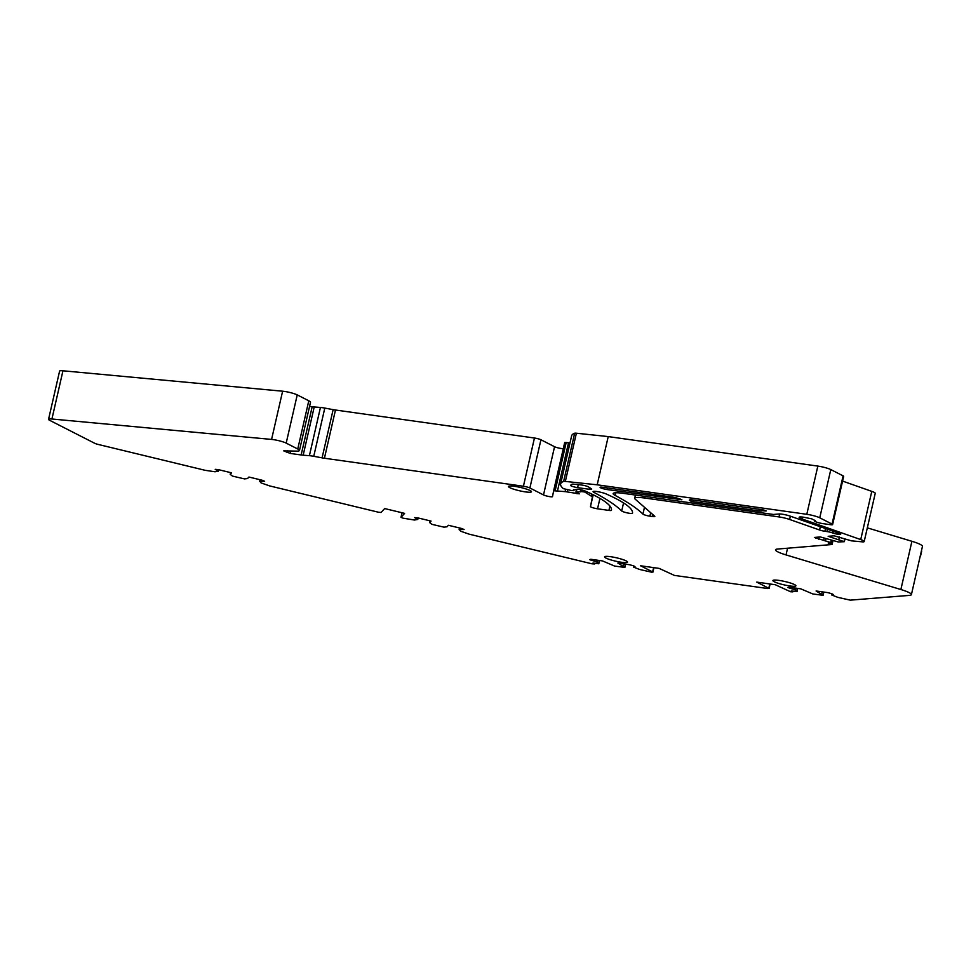 <?xml version="1.0" encoding="UTF-8"?>
<svg xmlns="http://www.w3.org/2000/svg" width="971" height="971" viewBox="0 0 971 971"><rect width="100%" height="100%" fill="white"/><g stroke="black" fill="none" stroke-linecap="round" stroke-linejoin="round"><path stroke-width="1.46" d="M786.025 554.914L900.87 589.518A19.614 2.877 12.9 0 1 911.405 594.616A19.614 2.877 12.9 0 1 909.293 595.393L850.268 600.151L837.815 597.359L831.589 594.92L833.191 594.458L831.662 593.682L827.778 592.626L816.089 590.987L823.105 595.32L812.836 593.961L800.735 588.827L789.047 587.176L787.882 587.516L794.764 589.737L796.997 591.655L791.195 590.914L792.846 591.861L790.552 591.752L775.259 584.724L756.737 582.115L768.801 588.268L767.83 588.547L674.384 575.402L659.091 568.375L640.569 565.777L652.621 571.919L651.662 572.198L639.61 569.467L633.383 567.028L634.985 566.566L633.456 565.79L629.56 564.734L617.884 563.095L624.887 567.428L614.619 566.069L602.518 560.935L590.841 559.284L589.676 559.624L596.546 561.845L598.791 563.763L592.99 563.022L594.64 563.969L591.934 563.799L469.139 534.159L460.57 531.173L459.344 529.486L464.102 529.523L461.577 528.467L448.396 525.287L447.012 526.804L443.941 527.144L431.949 524.352L429.68 522.616L431.063 521.087L417.882 517.907L414.702 517.579L417.785 519.436L414.496 520.031L403.111 518.186L400.999 517.337L404.604 513.38L384.662 508.561L381.069 512.482L378.411 512.215L269.659 485.913L261.09 482.915L259.864 481.24L264.622 481.276L262.109 480.22L248.928 477.04L247.532 478.557L244.474 478.897L232.47 476.093L230.2 474.358L231.584 472.841L218.414 469.648L215.222 469.333L218.317 471.19L215.016 471.772L205.075 470.292L98.338 444.475A4.904 0.716 12.9 0 1 94.685 443.274L49.691 420.334A9.807 1.444 12.9 0 1 48.55 419.326A9.807 1.444 12.9 0 1 51.924 418.999L271.577 439.414A9.807 1.444 12.9 0 1 286.19 443.116L297.745 449.003A14.711 2.16 12.9 0 1 299.456 450.52A14.711 2.16 12.9 0 1 296.24 451.114L283.726 450.872L290.28 453.433L301.144 454.962A9.807 1.444 12.9 0 0 303.17 455.193L309.397 455.678A9.807 1.444 12.9 0 1 313.754 456.297L322.093 457.851A9.807 1.444 12.9 0 0 324.423 458.239L523.418 486.24A4.904 0.716 12.9 0 1 529.887 487.988L543.505 494.931A4.904 0.716 12.9 0 0 548.809 496.484A4.904 0.716 12.9 0 0 552.499 496.618L553.652 490.743L565.073 491.629A4.904 0.716 12.9 0 1 567.246 491.933L579.262 493.851L575.973 491.957L576.58 489.311L571.883 490.622L563.398 488.656A98.059 14.383 12.9 0 1 560.619 483.971A98.059 14.383 12.9 0 1 563.617 481.446A4.904 0.716 12.9 0 1 565.353 481.422L597.189 484.808L806.792 514.302A9.807 1.444 12.9 0 1 819.755 517.81L832.05 524.073A4.904 0.716 12.9 0 1 832.62 524.583A4.904 0.716 12.9 0 1 830.108 524.643L822.971 523.636A5.887 0.862 12.9 0 1 817.23 522.325A5.887 0.862 12.9 0 1 814.523 520.929A5.887 0.862 12.9 0 1 815.373 520.687L811.78 518.866L803.49 517.191A8.448 1.238 12.9 0 0 799.157 517.3A8.448 1.238 12.9 0 0 802.143 518.987L860.731 539.585A9.807 1.444 12.9 0 1 864.19 541.539A9.807 1.444 12.9 0 1 863.183 541.927L851.567 540.859L834.101 535.81L828.154 536.295L844.248 541.697L838.264 541.964L820.313 536.951L814.366 537.449L830.751 542.595L828.227 543.032L831.856 544.537L777.516 549.052A19.614 2.877 12.9 0 0 775.501 549.829A19.614 2.877 12.9 0 0 786.025 554.914L787.566 548.214M576.592 489.311A4.904 0.716 12.9 0 1 578.704 489.433L579.189 489.493A4.904 0.716 12.9 0 1 585.367 491.108A147.082 21.58 12.9 0 1 611.427 510.345L611.427 510.345A4.904 0.716 12.9 0 1 608.914 510.406L597.541 508.804A4.904 0.716 12.9 0 1 590.489 506.559L593.196 494.773M580.986 491.496L584.639 491.969L591.4 496.217A14.711 2.16 12.9 0 1 592.322 497.286L590.489 506.559M580.864 491.848L576.289 491.872L576.883 489.287M774.761 580.051A11.81 1.736 12.9 0 1 787.869 582.26A11.81 1.736 12.9 0 1 795.917 585.816A11.81 1.736 12.9 0 1 794.072 586.302A11.81 1.736 12.9 0 1 780.951 584.093A11.81 1.736 12.9 0 1 772.904 580.537A11.81 1.736 12.9 0 1 774.761 580.051M642.923 514.108A4.904 0.716 12.9 0 0 649.89 516.171L652.318 516.511A4.904 0.716 12.9 0 0 654.83 516.451A4.904 0.716 12.9 0 0 654.709 516.232L635.216 499.179A19.614 2.877 12.9 0 1 634.706 498.293A19.614 2.877 12.9 0 1 644.744 498.038L778.985 516.924A9.807 1.444 12.9 0 1 789.617 519.473L819.56 529.996A4.904 0.716 12.9 0 0 824.877 531.271L826.94 531.562A4.904 0.716 12.9 0 1 832.256 532.824L832.863 533.043A4.904 0.716 12.9 0 0 837.876 534.268A4.904 0.716 12.9 0 0 840.692 534.256A4.904 0.716 12.9 0 0 838.968 533.273L790.091 516.087A7.355 1.08 12.9 0 0 779.106 513.987L773.389 514.46L623.188 493.329A19.614 2.877 12.9 0 0 613.15 493.584A19.614 2.877 12.9 0 0 615.177 495.453A325.285 47.713 12.9 0 1 642.923 514.108L644.489 507.287M690.296 500.927L689.289 500.211A8.229 1.202 12.9 0 0 689.738 499.944L689.738 499.919A4.904 0.716 12.9 0 1 689.738 499.919A8.229 1.202 12.9 0 1 689.738 499.944A4.904 0.716 12.9 0 1 692.25 499.859L761.046 509.544A4.904 0.716 12.9 0 1 764.954 510.37L766.204 510.94L765.16 510.964A6.87 1.007 12.9 0 0 761.543 510.94A4.904 0.716 12.9 0 1 759.067 510.94L692.881 501.631L690.296 500.927L690.563 499.725M577.599 487.636L589.191 489.263A4.904 0.716 12.9 0 0 591.703 489.202A4.904 0.716 12.9 0 0 591.448 488.886L588.62 486.981A4.904 0.716 12.9 0 0 581.192 484.966L573.861 484.189A4.904 0.716 12.9 0 0 572.089 484.226A88.252 12.951 12.9 0 0 570.584 485.342A4.904 0.716 12.9 0 0 570.56 485.379A4.904 0.716 12.9 0 0 572.817 486.544A4.904 0.716 12.9 0 0 577.599 487.636L578.291 484.663M681.873 499.749L607.13 489.566A4.904 0.716 12.9 0 1 602.336 488.462A4.904 0.716 12.9 0 1 600.078 487.308A4.904 0.716 12.9 0 1 602.59 487.248L672.66 497.103A4.904 0.716 12.9 0 1 677.467 498.208A8.229 1.202 12.9 0 0 679.773 498.876L681.873 499.749M616.112 557.718A11.81 1.736 12.9 0 1 627.557 562.124A11.81 1.736 12.9 0 1 615.99 561.25A11.81 1.736 12.9 0 1 604.545 556.844A11.81 1.736 12.9 0 1 616.112 557.718M520.031 487.345A11.81 1.736 12.9 0 1 531.477 491.739A11.81 1.736 12.9 0 1 519.898 490.865A11.81 1.736 12.9 0 1 508.464 486.471A11.81 1.736 12.9 0 1 520.031 487.345M621.707 510.977A325.285 47.713 12.9 0 0 593.851 492.346A7.392 1.08 12.9 0 1 593.075 491.629A7.392 1.08 12.9 0 1 598.209 491.751A7.392 1.08 12.9 0 1 606.159 493.96A147.082 21.58 12.9 0 1 632.485 513.246L632.485 513.246A5.583 0.813 12.9 0 1 627.497 512.943A5.583 0.813 12.9 0 1 621.707 510.977L623.552 502.929M900.87 589.518L911.915 541.296L867.334 527.86M911.915 541.296A19.614 2.877 12.9 0 1 922.45 546.394L911.405 594.616M831.589 594.92L831.856 593.779M821.769 593.876L822.231 591.849M789.654 587.261L789.423 588.292M795.152 588.038L794.764 589.737M795.674 590.21L796.135 588.171M633.383 567.028L633.65 565.887M623.552 565.984L624.025 563.957M591.205 560.413L591.448 559.369M596.546 561.845L596.947 560.146M597.456 562.318L597.93 560.279M459.125 529.729L459.526 527.981M459.344 529.486L459.684 528.018M429.68 522.616L430.08 520.857M417.785 519.436L418.125 517.968M259.645 481.482L260.046 479.723M259.864 481.24L260.204 479.759M230.2 474.358L230.6 472.598M218.317 471.19L218.645 469.709M48.55 419.326L59.595 371.104A9.807 1.444 12.9 0 1 62.957 370.788L282.622 391.204A9.807 1.444 12.9 0 1 297.235 394.894L308.79 400.792A14.711 2.16 12.9 0 1 310.502 402.297L299.456 450.52M309.397 455.678L320.442 407.456L314.216 406.97A9.807 1.444 12.9 0 1 312.189 406.74L309.567 406.376M320.442 407.456A9.807 1.444 12.9 0 1 324.8 408.075L333.138 409.641A9.807 1.444 12.9 0 0 335.468 410.017L534.451 438.018A4.904 0.716 12.9 0 1 540.932 439.766L554.55 446.709A4.904 0.716 12.9 0 0 559.211 448.141A4.904 0.716 12.9 0 0 563.314 448.553M564.697 442.521L553.652 490.743L564.697 442.521L566.202 442.485L568.508 442.812L557.463 491.035M570.013 442.934L568.508 442.812M560.619 483.971L571.652 435.748A98.059 14.383 12.9 0 1 574.662 433.224A4.904 0.716 12.9 0 1 576.386 433.212L608.222 436.586L597.189 484.808M806.792 514.302L817.837 466.092L608.222 436.586M817.837 466.092A9.807 1.444 12.9 0 1 830.8 469.588L843.095 475.851A4.904 0.716 12.9 0 1 843.665 476.36L832.62 524.583M860.731 539.585L871.776 491.362L842.573 481.094M871.776 491.362A9.807 1.444 12.9 0 1 875.235 493.329L864.19 541.539M838.835 539.524L839.43 536.914M815.64 538.322L815.871 537.327M818.517 539.196L819.014 537.06M823.821 540.107L824.27 538.14M825.52 540.629L825.981 538.662M921.467 550.703A31.023 4.552 12.9 0 1 921.613 551.37L920.508 556.152M919.986 557.16L920.508 556.201M823.08 595.284L823.821 592.067L823.105 595.32M796.985 591.618L797.725 588.402L796.997 591.655M768.801 588.268L769.785 583.959M652.621 571.919L653.617 567.61M624.875 567.392L625.615 564.175M598.779 563.726L599.52 560.51L598.791 563.763M401.011 517.312L402.055 512.761L400.999 517.337M51.924 418.999L62.957 370.788M271.577 439.414L282.622 391.204M286.19 443.116L297.235 394.894M297.745 449.003L308.79 400.792M287.04 452.559L287.44 450.811M290.28 453.433L290.851 450.932M301.144 454.962L312.189 406.74M303.17 455.193L314.216 406.97M313.754 456.297L324.8 408.075M322.093 457.851L333.138 409.641M324.423 458.239L335.468 410.017M523.418 486.24L534.451 438.018M529.887 487.988L540.932 439.766M543.505 494.931L554.55 446.709M555.157 490.707L566.202 442.485M565.073 491.629L565.583 489.42M567.246 491.933L567.732 489.845M577.053 493.778L577.296 492.722M581.532 491.156L581.799 490.003M581.945 491.217L582.199 490.1M584.639 491.969L584.882 490.913M591.4 496.217L591.873 494.13M592.322 497.286L592.929 494.64M597.541 508.804L599.932 498.39M608.914 510.406L609.909 506.061M573.436 490.428L573.606 489.7M563.617 481.446L574.662 433.224M565.353 481.422L576.386 433.212M819.755 517.81L830.8 469.588M843.095 475.851L832.05 524.073M802.143 518.987L802.58 517.082M844.066 541.49L844.6 539.136M844.272 541.575L844.819 539.196M830.751 542.595L831.285 540.24M830.958 542.692L831.504 540.301M830.8 543.796L831.601 540.313M615.177 495.453L615.796 492.77M649.89 516.171L650.679 512.712M652.318 516.511L652.779 514.545M644.744 498.038L645.12 496.412M778.985 516.924L779.664 513.975M789.617 519.473L790.37 516.196M819.56 529.996L820.313 526.719M824.877 531.271L825.508 528.54M826.94 531.562L827.474 529.231M832.256 532.824L832.657 531.052M832.863 533.043L833.276 531.271M761.543 510.94L761.834 509.666M692.881 501.631L693.258 500.004M759.067 510.94L759.443 509.314M589.191 489.263L589.567 487.612M607.13 489.566L607.506 487.94M593.851 492.346L594.082 491.326M792.846 591.861L793.004 591.169M769.081 588.511L770.112 583.996M652.913 572.174L653.944 567.659M624.887 567.428L625.627 564.187M594.64 563.969L594.798 563.277M580.524 491.18L580.852 489.785M573.715 490.683L573.958 489.651M844.345 541.66L844.904 539.208M832.111 544.44L832.972 540.665M634.706 498.293L635.447 495.052M814.523 520.929L814.657 520.322"/></g></svg>
